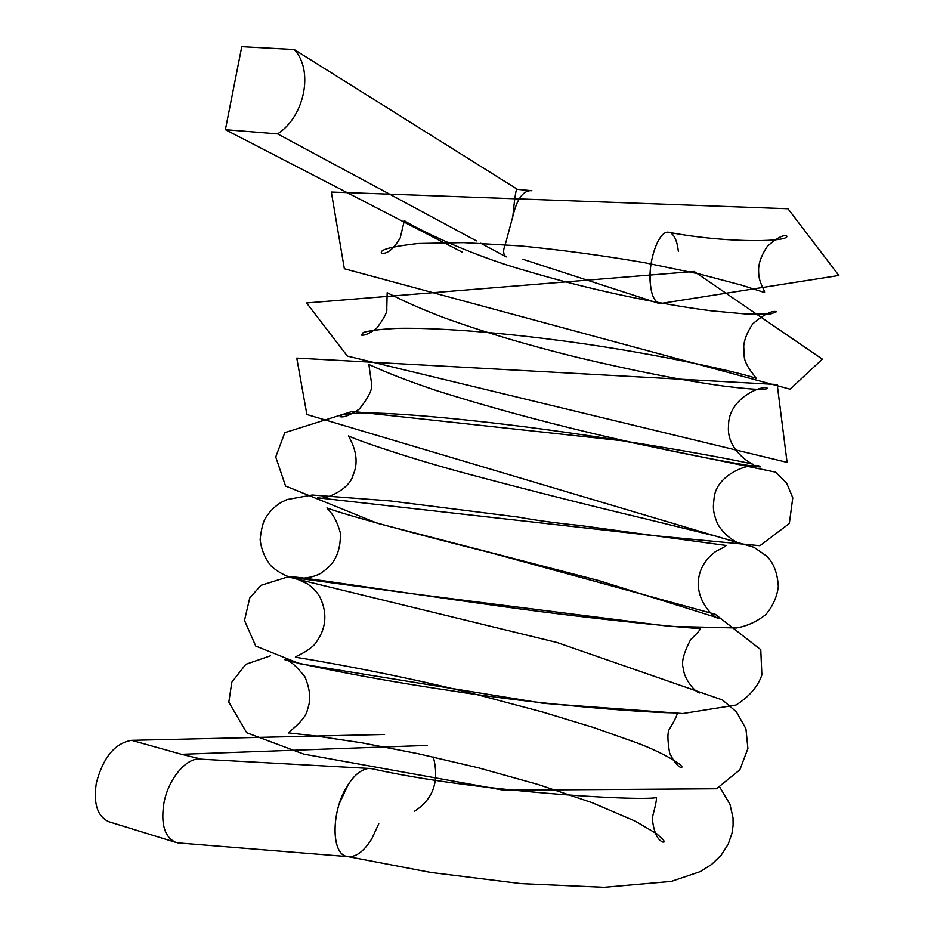 <?xml version="1.0" encoding="UTF-8"?>
<svg xmlns="http://www.w3.org/2000/svg" width="934" height="934" viewBox="0 0 934 934"><rect width="100%" height="100%" fill="white"/><g stroke="black" fill="none" stroke-linecap="round" stroke-linejoin="round"><path stroke-width="1.4" d="M719.775 787.152L729.956 804.256L733.015 817.857L733.097 825.446L731.976 833.28L728.193 844.196L721.153 855.194L711.603 864.44L700.208 871.62L671.301 881.392L604.076 887.3L521.009 883.622L430.772 872.438L346.666 856.373C330.613 853.501 331.29 809.626 348.137 784.677L339.007 804.302C346.958 782.33 356.8 770.363 368.521 768.402L371.849 768.705C473.118 791.577 636.626 801.15 656.298 797.648C656.941 798.698 655.586 805.458 652.224 817.939C653.66 831.867 657.244 839.923 662.977 842.129L664.249 841.896L663.584 840.098L656.777 833.805L635.517 821.266L592.144 802.68L537.914 784.432L478.29 767.771L417.872 753.656L361.703 742.799L315.529 735.945L289.19 732.968C285.08 734.019 305.383 721.317 307.414 709.828C309.294 704.119 312.47 695.001 304.916 676.835C296.195 665.86 289.517 660.069 284.882 659.474C278.46 659.1 351.511 676.041 449.604 690.483C546.974 706.139 658.295 713.342 677.185 712.829C677.605 714.312 675.13 719.565 669.783 728.613C667.343 731.415 667.296 739.588 669.643 753.108C673.881 761.689 677.664 766.487 681.003 767.468C686.688 767.456 666.246 753.878 636.93 742.869L593.627 727.539L542.082 711.871L477.472 694.756M671.348 233.418C675.013 236.22 677.348 242.245 678.364 251.503M650.204 271.269C649.539 290.194 652.703 300.993 659.696 303.655L838.86 275.483L787.981 208.749L331.337 192.042L344.342 268.735L790.117 389.186L822.329 359.135L694.16 271.467L306.597 302.966L347.366 356.076L787.07 462.353L777.205 384.528L296.767 358.084L306.889 414.509L740.113 543.366C736.774 542.934 724.656 536.221 717.557 523.846C712.222 510.466 713.237 506.823 714.043 498.604C715.958 473.246 752.465 461.653 760.323 466.498C767.503 469.592 682.952 454.928 591.094 433.049C535.894 419.88 484.454 405.765 436.762 390.692C414.766 383.267 396.471 376.449 381.889 370.226L368.872 364.482L371.592 383.734C372.783 388.941 368.685 397.394 359.298 409.092C350.168 415.175 343.759 417.696 340.046 416.657L342.206 414.649C349.479 413.4 361.376 412.898 377.92 413.143C414.042 414.381 468.763 419.658 528.259 427.247C633.626 440.941 734.159 459.411 753.411 464.315C756.937 466.802 725.753 452.535 728.543 425.437C728.275 398.211 762.728 384.329 767.62 388.357L764.351 389.56C755.267 389.501 741.643 388.322 723.476 386.057C682.427 380.383 633.287 370.716 576.068 357.068C526.823 344.915 482.353 331.628 442.658 317.198C424.316 310.1 409.267 303.632 397.499 297.794L387.166 292.681L386.781 308.664C387.528 311.722 384.189 318.214 376.764 328.114C369.771 333.403 364.645 335.726 361.4 335.072L363.279 332.457C370.471 330.379 382.461 328.99 399.238 328.313C436.085 327.787 490.513 331.71 549.939 339.217C643.853 350.764 736.973 371.697 755.396 378.072C759.786 380.967 744.293 366.315 744.188 355.936L743.697 345.93C744.398 339.217 747.41 331.85 752.757 323.829C763.837 314.443 771.788 310.392 776.586 311.687L770.515 314.034L746.651 314.069L711.439 310.835C657.209 303.889 587.965 289.377 523.986 270.183C466.545 253.861 413.599 226.869 404.34 220.693L400.184 238.018C393.728 248.783 387.598 253.896 381.796 253.359C378.585 249.927 390.646 246.634 417.977 243.505L463.439 242.63L520.121 245.887C561.859 249.985 603.352 255.589 644.6 262.711L699.554 274.059L741.409 285.092L763.638 292.225C767.339 294.023 759.085 284.006 758.747 274.094C758.49 269.529 757.416 261.263 767.398 246.296C776.177 238.45 782.529 234.948 786.463 235.765C792.277 241.567 731.941 244.031 668.931 232.379C659.03 229.402 647.507 261.485 650.426 284.788L650.204 271.269M346.666 856.373C355.095 857.984 363.466 852.123 371.802 838.779L378.76 823.718M348.137 784.677C330.799 810.222 330.811 855.357 347.646 856.606L347.693 856.618M370.88 768.53L201.09 759.179C187.325 756.517 168.424 778.279 163.929 803.006C160.671 824.103 164.594 837.214 175.685 842.351L180.192 843.075M669.164 232.426C659.229 228.935 647.46 261.286 650.426 284.788M531.925 190.793L530.909 190.606C522.818 190.828 516.794 199.432 512.836 216.419L505.726 242.898M384.574 734.474L131.624 740.335C114.952 743.16 103.184 757.357 96.354 782.926C93.202 803.579 97.405 816.514 108.939 821.757L175.685 842.351M201.662 759.202L181.476 754.298L427.177 745.425M530.874 190.606L516.736 189.31C515.825 190.244 514.529 199.281 512.836 216.419M505.189 244.696C502.854 250.604 503.192 254.678 506.193 256.92L480.776 243.237M433.318 757.019C439.622 781.139 433.283 799.247 414.322 811.366M294.245 49.549L241.778 46.7L225.386 129.686L277.62 133.901C304.811 116.318 313.871 70.237 294.245 49.549L517.471 189.38M277.62 133.901L476.445 240.902M225.386 129.686L462.015 252.028M131.624 740.335L181.476 754.298M475.079 694.16C397.861 674.593 314.735 660.151 295.658 657.279C293.439 656.906 303.842 654.407 314.139 644.997C326.024 630.24 328.009 614.35 320.082 597.328C317.233 592.191 312.878 587.603 307.017 583.587L297.304 579.185L556.933 642.475L722.472 699.986L736.447 711.906L745.939 728.8L747.9 748.508L739.856 769.791L716.483 788.763L503.753 790.211L303.76 754.112L246.728 732.758L228.818 702.158L231.819 682.194L245.829 664.308L270.51 655.785M699.671 692.946C696.32 693.086 684.015 679.999 683.314 668.277C681.131 662.708 683.548 653.181 690.576 639.708C698.037 632.505 701.154 628.78 699.928 628.559C680.746 627.648 578.66 617.654 483.368 603.819C386.536 590.3 309.866 578.333 294.443 577.025L287.007 577.189L260.925 585.349L249.752 598.005L244.498 620.433L255.729 646.036L299.849 663.759L543.39 703.337L682.789 713.541L736.027 705.053C749.477 696.437 758.093 686.385 761.864 674.885L760.766 649.655L715.211 614.257L491.214 552.905C418.63 534.738 344.062 514.587 326.947 507.956L328.079 509.555C333.368 514.506 337.466 522.304 340.373 532.94C340.887 550.5 335.271 563.26 323.503 571.246C316.136 578.298 296.265 579.512 292.459 577.539L414.509 594.001L669.456 626.364L736.401 627.975C746.966 626.142 756.727 621.705 765.693 614.654C772.768 606.399 776.971 597.024 778.314 586.517C777.462 572.635 773.434 562.396 766.207 555.777L753.983 547.301L716.296 536.256L644.11 518.51C588.046 505.154 530.115 490.513 470.304 474.589C414.462 459.832 361.4 441.852 349.082 436.213C345.358 432.874 362.696 453.422 353.192 474.776C349.701 489.918 323.584 500.869 317.443 497.764L650.87 535.334L759.902 545.701L789.323 523.507L792.779 497.787L786.591 482.995L775.524 472.125L623.375 440.86L352.246 411.427L284.823 432.629L275.74 456.983L285.559 486.019L377.488 523.297L598.776 580.574L719.227 618.343C716.063 620.304 691.522 598.963 700.045 572.39C702.566 564.37 707.75 557.423 715.596 551.539C723.827 547.429 727.154 545.374 725.601 545.386L578.882 525.34C555.882 523.063 535.836 520.331 518.744 517.156L390.003 500.904L312.201 495.02L286.948 499.562L281.146 502.422C274.865 506.286 269.774 511.307 265.863 517.494C263.19 521.511 261.286 528.866 260.142 539.537C261.24 549.297 264.824 558.053 270.895 565.782C282.231 576.22 294.817 578.741 297.899 579.302M347.646 856.606L177.799 842.877M659.241 303.527L522.771 259.243"/></g></svg>
